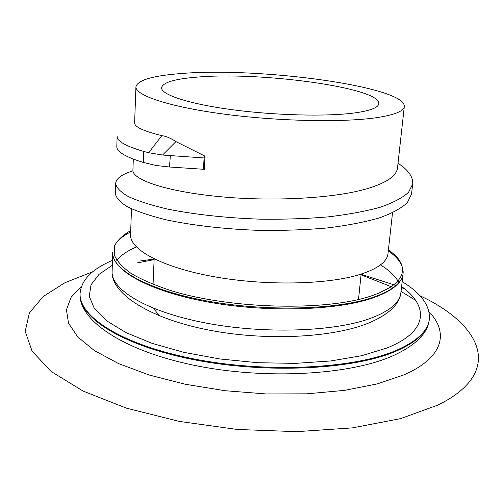 <?xml version="1.0" encoding="UTF-8"?>
<svg xmlns="http://www.w3.org/2000/svg" width="504" height="504" viewBox="0 0 504 504"><rect width="100%" height="100%" fill="white"/><g stroke="black" fill="none" stroke-linecap="round" stroke-linejoin="round"><path stroke-width="0.76" d="M419.901 295.709C480.747 324.028 505.588 371.669 438.064 405.014L400.56 418.635L352.46 427.871L296.68 431.663L237.296 429.465L179.014 421.369L126.378 408.146L83.034 391.047L51.314 371.587L32.13 351.256L25.2 331.355L29.415 312.877L43.231 296.522L64.928 282.719L92.862 271.694M81.497 286.228L71.026 297.392L66.446 309.821L68.506 323.171L77.78 336.981L94.519 350.677L118.566 363.598L149.253 375.026L185.346 384.262L225.099 390.72L266.377 393.964L306.898 393.826L344.478 390.373L377.244 383.903L403.799 374.919C443.81 357.556 448.995 332.552 429.017 311.749M415.579 300.296L401.033 291.388M393.662 287.645L361.059 274.819M154.123 259.617L136.968 263M112.468 260.373C91.986 269.06 81.194 280.098 80.086 293.479C78.819 316.606 121.918 344.78 193.807 358.911C265.545 373.124 351.672 368.959 394.443 351.156C416.348 341.888 427.984 331.21 429.358 319.127C430.214 305.726 421.149 293.233 402.161 281.648M354.753 112.915C370.339 110.71 378.353 107.629 378.794 103.679C380.848 87.658 259.157 71.297 196.346 77.188C174.384 79.008 162.792 82.517 161.576 87.728C160.965 94.62 188.269 103.799 231.575 109.62C274.781 115.46 326.907 116.72 354.753 112.915M404.303 106.52C405.808 86.436 258.067 66.736 180.451 73.597C152.46 75.77 137.624 80.174 135.929 86.814C135.154 95.275 168.79 106.722 223.096 113.986C277.282 121.269 342.449 122.648 376.11 117.734C394.411 114.975 403.805 111.239 404.303 106.52L397.499 167.945C396.673 175.65 387.116 182.398 368.834 188.187C335.305 198.607 270.963 201.795 218.131 196.497C164.77 191.255 132.155 179.411 132.905 170.201L133.308 159.119M161.853 135.62C166.226 136.275 170.919 138.266 175.928 141.599L162.534 155.037L148.661 152.718L161.853 135.62C143.482 131.185 134.404 126.901 134.625 122.768L135.929 86.814M162.534 155.037L204.076 157.954L203.49 169.275L204.385 169.281L204.971 156.139L175.928 141.599M131.5 208.839L130.561 234.725C129.597 249.398 161.532 267.158 213.217 276.564C264.789 286.014 327.134 284.779 359.919 274.478C377.754 268.739 387.116 261.79 388.004 253.632L392.528 212.827M139.677 261.053L154.148 259.056M361.116 274.258L396.182 285.56M401.468 287.614L404.618 288.887M153.758 308.404L159.119 315.718M148.661 152.718L143.558 151.383C125.66 146.135 116.852 141.095 117.13 136.256L116.808 146.513C116.518 151.635 125.338 156.933 143.268 162.427L143.558 151.383M398.015 163.264C408.29 169.968 413.179 176.873 412.694 183.979L408.511 192.371C402.469 197.852 393.032 202.81 380.211 207.238C365.495 211.296 348.025 214.521 327.795 216.915C306.697 218.679 284.458 219.442 261.078 219.196C226.283 218.062 193.618 214.389 167.032 208.977C150.935 205.141 138.008 200.995 128.249 196.541C120.595 192.068 116.386 187.727 115.637 183.525C116.134 178.46 121.899 174.245 132.93 170.881M204.971 156.139L204.076 157.954M170.321 155.805L169.514 167.013L156.101 165.501L143.268 162.427M169.514 167.013L203.49 169.275M412.694 183.979L411.535 194.027L407.326 202.665C401.285 208.309 391.86 213.425 379.058 217.993C364.373 222.188 346.941 225.527 326.768 228.01C305.726 229.843 283.557 230.643 260.253 230.41C225.572 229.263 193.013 225.49 166.528 219.901C150.482 215.939 137.598 211.655 127.877 207.043C120.248 202.4 116.065 197.889 115.322 193.511L115.637 183.525M80.086 293.479L80.073 294.172C78.807 317.331 121.892 345.542 193.763 359.686C265.488 373.911 351.59 369.734 394.361 351.899C416.26 342.613 427.896 331.922 429.269 319.813L429.358 319.127M112.31 265.325L98.979 274.384L91.035 284.798L89.265 296.283L94.317 308.442L106.577 320.758L126.025 332.627L152.17 343.388L183.947 352.365L219.782 358.955L257.651 362.71L295.331 363.378L330.611 360.977L361.57 355.729L386.726 348.075C428.551 331.531 429.055 306.117 401.587 286.568M112.72 252.321L112.115 271.498C111.019 289.706 146.708 311.636 205.141 322.888C263.453 334.196 333.831 331.808 370.188 318.465C389.56 311.201 399.785 302.614 400.882 292.704L403.087 273.647C402.047 283.097 391.816 291.249 372.38 298.11C335.897 310.716 265.091 312.732 206.394 301.713C147.571 290.745 111.642 269.678 112.72 252.321C111.649 269.319 147.622 290.021 206.438 300.863C265.136 311.762 335.916 309.872 372.399 297.581C391.841 290.884 402.072 282.901 403.087 273.647C403.691 265.803 398.765 258.212 388.313 250.866M398.929 282.694C395.709 276.45 389.548 270.516 380.444 264.896M136.389 246.979C127.537 250.79 120.985 255.213 116.739 260.259M114.748 245.278C117.621 240.288 122.926 235.847 130.662 231.947M130.712 230.58C122.806 235.16 117.4 240.269 114.509 245.902L114.232 254.835C116.815 261.078 122.548 267.353 131.431 273.666C142.122 279.865 155.623 285.611 171.94 290.902C232.262 309.399 327.65 311.258 371.87 295.722L378.951 293.101L390.38 287.255L394.682 284.092L398.047 280.797L400.466 277.402L401.953 273.937L402.532 270.415L402.217 266.874L401.045 263.327L399.048 259.799L396.257 256.303L388.464 249.505M80.073 294.172C78.75 319.593 121.42 350.167 193.347 365.135C265.142 380.199 351.477 375.039 394.223 355.188C416.084 344.868 427.764 333.075 429.269 319.813M112.115 271.498C110.924 292.358 146.11 316.991 204.63 329.213C263.044 341.504 333.749 338.064 370.062 322.434C389.371 313.942 399.647 304.032 400.882 292.704M358.237 302.091L358.3 301.449M358.508 299.483L361.135 274.1M152.933 287.015L152.964 286.373M153.046 284.395L154.155 258.905"/></g></svg>
